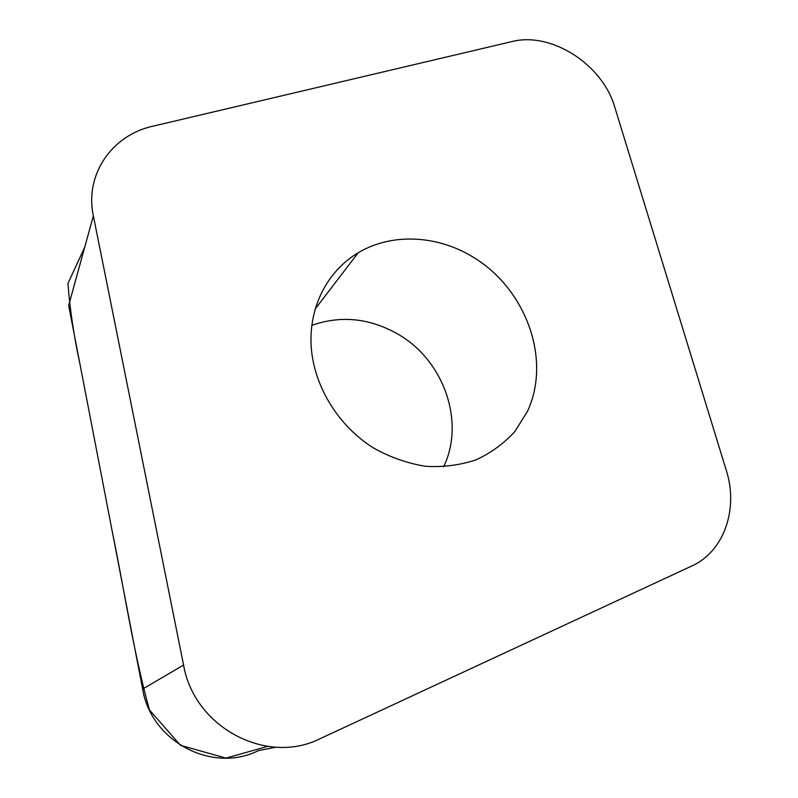 <?xml version="1.0" encoding="UTF-8"?>
<svg xmlns="http://www.w3.org/2000/svg" width="798" height="798" viewBox="0 0 798 798"><rect width="100%" height="100%" fill="white"/><g stroke="black" fill="none" stroke-linecap="round" stroke-linejoin="round"><path stroke-width="1.2" d="M473.164 257.146C525.852 288.826 551.717 359.14 527.508 411.249L514.8 431.608C503.917 443.518 490.97 452.955 475.967 459.887C460.077 465.164 443.309 467.309 425.683 466.321C407.968 463.468 390.89 457.543 374.442 448.546C338.741 426.671 313.993 386.641 311.21 346.98C308.527 307.29 327.419 270.991 358.202 252.757C391.738 232.657 437.314 235.071 473.164 257.146M93.356 215.879L183.58 665.033C194.223 727.646 267.041 765.771 320.397 738.549L691.786 565.991C724.235 551.468 738.659 508.725 726.27 470.301L614.799 107.261C602.68 64.548 551.338 31.331 511.817 41.606L152.787 126.224C112.059 135.032 84.438 174.572 93.356 215.879L68.658 305.464L142.643 689.063L183.58 665.033M311.759 325.345C340.985 315.16 369.713 318.093 397.943 334.143C443.578 360.157 465.533 421.544 443.608 466.84M275.968 747.197L258.382 750.629C212.448 773.671 151.191 741.801 142.643 689.063M267.589 746.399L226.004 758.1L180.488 745.332L149.416 709.881C133.426 652.165 124.298 590.031 112.438 532.446L79.85 363.509C73.935 336.237 69.965 309.554 67.93 283.47L84.718 247.2M358.202 252.757L315.04 309.185"/></g></svg>
